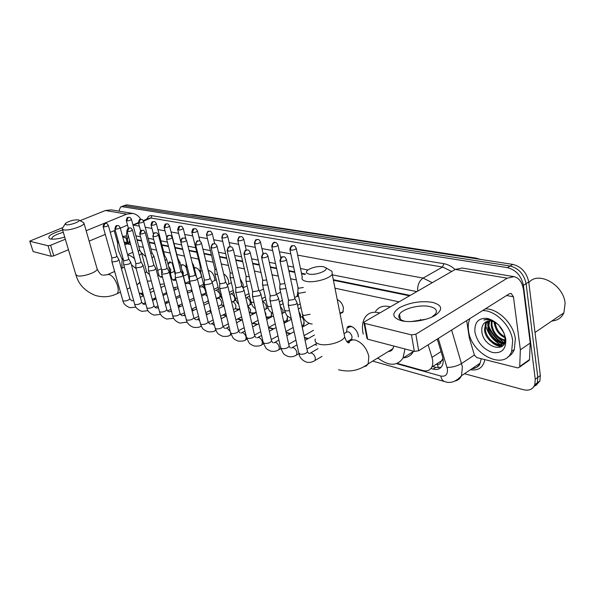 <?xml version="1.0" encoding="UTF-8"?>
<svg xmlns="http://www.w3.org/2000/svg" width="595" height="595" viewBox="0 0 595 595"><rect width="100%" height="100%" fill="white"/><g stroke="black" fill="none" stroke-linecap="round" stroke-linejoin="round"><path stroke-width="0.89" d="M337.253 299.605C340.362 301.04 342.43 303.755 343.456 307.756L342.802 312.449L340.043 313.625M297.188 295.96L297.701 292.658M240.164 278.795L243.124 284.336L243.206 287.779M223.705 274.02C226.011 275.292 227.64 277.605 228.592 280.944L228.763 284.06M208.324 270.599C211.047 270.881 213.136 273.239 214.587 277.679L214.817 280.498M194.238 267.899C196.952 267.177 199.236 269.386 201.095 274.526L201.355 277.084M180.798 265.772L181.349 265.035C182.658 264.202 184.212 264.909 186.012 267.162M169.188 263.228L168.125 264.723L169.01 262.194L172.52 263.198M346.528 332.04L347.197 327.451C349.562 323.516 357.201 328.864 358.22 335.253L358.391 336.896M302.082 316.614L304.052 321.151L303.42 325.963L302.163 326.826M287.095 315.633L287.43 316.823L286.545 321.925M204.836 293.96L205.848 292.376M191.858 290.486L191.821 289.936M438.337 367.747L437.355 364.281C439.051 364.653 440.129 364.043 440.59 362.459L442.963 358.398M390.737 350.946L390.052 350.462M409.524 295.812L333.416 280.252M304.975 274.436L301.576 273.745M294.756 272.354L288.939 271.164M276.653 268.65L270.442 267.378M259.323 265.102L252.756 263.764M242.715 261.711L235.836 260.305M226.784 258.453L219.622 256.988M211.5 255.329L204.078 253.812M196.811 252.325L189.165 250.763M182.687 249.439L175.138 247.892M168.526 246.546L161.966 245.2M154.849 243.749L149.278 242.611M141.692 241.057L137.051 240.105M436.068 364.341L437.147 364.222M130.707 244.649L127.248 243.905L124.801 244.56M399.044 301.858L334.992 288.203M296.377 279.97L290.568 278.728M278.289 276.11L272.086 274.786M260.967 272.421L254.415 271.022M244.374 268.88L237.502 267.415M228.458 265.489L221.295 263.957M213.174 262.231L205.758 260.647M198.492 259.1L190.846 257.471M184.376 256.088L176.819 254.482M170.215 253.068L163.655 251.67M156.537 250.153L150.966 248.963M143.38 247.349L138.732 246.36M397.311 363.389L422.904 370.544C427.054 371.578 430.029 370.432 431.829 367.1C433.048 364.452 433.101 361.217 431.977 357.379L428.132 344.817M420.71 320.534L420.397 319.5M209.395 310.85L210.987 311.297M223.385 314.762L226.368 315.595M237.911 318.823L241.964 319.954M253.009 323.04L257.553 324.312M268.702 327.429L273.774 328.849M286.061 332.278L290.68 333.572M304.432 337.417L308.299 338.503M174.937 287.697L175.213 289.765M187.351 291.186L187.551 293.112M223.623 306.142L222.173 305.153M238.052 310.069L236.2 308.909M256.177 312.078L256.006 312.613M253.113 314.123L250.755 312.814M271.469 312.762L271.127 317.083M268.866 318.288L266.129 317.075M285.585 322.445L283.867 322.378M351.719 340.154L351.139 339.73M118.874 211.121L120.562 206.993L122.258 206.703L507.461 267.646C516.014 269.922 521.324 275.812 523.399 285.325L535.255 379.193L537.806 377.342L537.33 382.868L533.135 387.568L537.33 382.868L537.806 377.342L526.077 283.644L537.806 377.342L540.342 375.497L539.858 381.016L535.671 385.716M507.461 267.646L510.16 266.024C518.714 268.278 524.016 274.154 526.077 283.644C524.016 274.154 518.714 268.278 510.16 266.024L124.563 205.766L510.16 266.024L512.845 264.403C521.391 266.642 526.694 272.495 528.739 281.963L540.342 375.497M122.867 206.063L121.231 206.725M123.537 205.796L126.869 204.844L512.845 264.403M502.827 345.717L500.722 344.795L502.827 345.717M500.15 344.498C492.563 340.013 487.714 333.527 485.602 325.034C487.714 333.527 492.563 340.013 500.15 344.498M535.255 379.193L534.779 384.727C532.852 389.338 529.096 391.012 523.511 389.732L464.487 373.727M501.838 342.251C495.293 338.131 490.882 332.374 488.607 324.982M430.944 368.506L433.175 369.116C437.392 370.149 440.412 368.974 442.234 365.59C443.439 362.965 443.491 359.767 442.397 356.003L437.265 339.076M129.546 240.373L128.981 242.619M410.26 295.388L333.304 279.702M305.585 274.05L301.464 273.209M294.644 271.818L288.828 270.636M276.541 268.129L270.331 266.865M259.204 264.596L252.644 263.258M242.596 261.212L235.717 259.814M226.673 257.97L219.51 256.505M211.381 254.853L203.966 253.336M196.692 251.856L189.046 250.294M182.576 248.978L175.019 247.438M168.415 246.092L161.855 244.753M154.73 243.303L149.167 242.165M141.573 240.618L136.932 239.673M441.051 367.353L435.852 367.375L432.721 366.52M64.729 237.13C58.808 238.796 54.13 239.435 50.701 239.049L50.092 238.937C46.462 236.743 50.642 233.783 62.631 230.049M63.301 232.31C56.406 234.274 52.553 236.282 51.75 238.335L52.278 239.175M140.792 219.384C138.888 216.097 136.218 214.111 132.782 213.427L111.317 209.871L105.389 210.518L80.02 220.693M132.782 213.427L126.742 214.118L86.149 230.726M62.988 227.521L29.75 241.124L33.127 251.559L29.772 241.198M48.054 245.735L50.59 245.274L53.788 255.857L51.267 256.304L48.054 245.735L29.951 241.295M65.353 239.235L50.59 245.274M51.267 256.304L33.127 251.559M53.788 255.857L68.462 249.736M89.138 241.116L105.293 234.378M110.254 232.31L115.237 230.235M120.294 228.123L127.516 225.118M114.21 230.659L117.676 243.177M122.317 259.837L118.688 251.209C117.542 246.947 117.341 243.407 118.108 240.596M126.988 242.961L124.415 243.132M124.429 243.191L127.129 243.162M124.043 241.778L127.107 243.05M122.689 236.847L126.185 238.193M122.57 236.416L125.999 236.037M124.861 242.879L124.459 243.095M65.919 224.717C69.518 225.639 81.359 221.347 78.808 220.061L78.146 219.83C73.475 219.763 69.251 220.931 65.465 223.341L65.919 224.717M83.315 222.404L84.029 223.356C84.155 226.055 68.291 231.105 63.598 229.826L62.237 228.711M137.891 284.127L139.847 282.164M142.83 293.119L139.245 293.328M153.168 288.002L150.877 289.2M136.166 268.672L131.398 264.693M122.31 268.055C121.611 263.853 121.819 260.513 122.934 258.051M127.687 255.062C129.784 255.233 132.068 256.452 134.544 258.721M141.067 252.459L145.872 256.668M308.983 274.064C315.454 275.634 328.998 270.457 325.725 267.698L323.36 266.664C318.474 266.099 313.654 266.984 308.894 269.334C305.495 271.521 305.525 273.098 308.983 274.064M329.972 270.167L332.017 271.357L332.211 274.198C329.95 278.743 313.61 283.19 306.009 281.309C302.535 280.483 301.301 279.055 302.305 277.017M388.185 351.6L390.32 351.147L392.075 349.979L394.016 346.097M391.079 350.753L390.372 350.262M404.979 348.968L403.001 358.041C397.244 366.319 388.832 366.304 377.773 357.989M363.203 334.078L363.017 333.178C361.842 326.707 362.526 321.434 365.085 317.358C368.357 312.665 373.258 311.2 379.803 312.963M413.547 351.214L413.384 351.533C411.152 355.505 407.798 357.602 403.313 357.84M375.564 311.341C378.881 306.656 383.82 305.161 390.372 306.856M111.86 261.51L112.388 262.001L117.312 261.131L118.866 259.546M103.151 226.747L111.793 257.523L112.18 257.873L115.735 257.248L116.895 256.14M123.611 264.373L124.177 264.901L129.197 264.016L130.736 262.395M114.909 229.03L123.567 260.327L123.968 260.699L127.598 260.06L128.751 258.929M135.801 267.341L136.396 267.906L141.521 267.014L143.045 265.348M127.099 231.395L135.772 263.228L136.196 263.637L139.907 262.983L141.045 261.83M192.2 291.312L187.566 293.179M207.358 301.397L208.265 300.326M148.452 270.42L149.077 271.03L154.313 270.123L155.816 268.412M139.766 233.857L148.438 266.24L148.891 266.679L152.677 266.017L153.8 264.834M207.358 296.66C206.153 294.875 205.082 294.28 204.145 294.875L201.675 296.087M220.938 305.027L221.496 304.752L221.809 302.186C220.648 299.062 219.258 297.805 217.636 298.415L216.349 299.054M161.587 273.611L162.256 274.273L167.604 273.343L169.225 272.027L169.077 271.595M152.922 236.416L161.587 269.364L162.071 269.84L165.938 269.163L167.046 267.951M239.071 309.125L239.8 309.155M235.032 308.798L235.635 308.485L235.955 305.912C235.248 303.621 234.133 302.253 232.6 301.791M175.235 276.928L175.942 277.634L181.408 276.697L183.022 275.381L182.851 274.905M166.6 239.071L175.257 272.614L175.77 273.12L179.72 272.443L180.813 271.194M253.701 313.029L255.619 312.464L256.088 311.721M249.647 312.71L250.317 312.36L250.644 309.787L247.87 305.8M189.426 280.371L190.184 281.137L195.77 280.186L197.362 278.869L197.183 278.341M180.828 241.83L189.478 275.991L190.021 276.534L194.059 275.842L195.13 274.563M268.895 317.083L270.97 316.451L271.684 314.74M265.861 315.9L265.906 313.803L264.842 311.416M204.204 283.949L205 284.789L210.719 283.815L212.296 282.499L212.095 281.926M195.651 244.716L204.271 279.494L204.851 280.089L208.979 279.39L210.035 278.073M284.678 321.293L286.931 320.586L287.653 318.719M219.592 287.675L220.44 288.582L226.293 287.601L227.84 286.284L227.632 285.652M211.099 247.713L219.689 283.146L220.299 283.8L224.531 283.079L225.557 281.733M301.925 325.725L303.539 324.877L304.261 322.84M235.635 291.557L236.535 292.547L242.529 291.543L244.054 290.241L243.824 289.534M227.216 250.845L235.754 286.954L236.408 287.66L240.737 286.931L241.741 285.541M252.369 295.603L253.329 296.674L259.472 295.656L260.967 294.369L260.722 293.595M244.047 254.11L252.525 290.925L253.217 291.691L257.657 290.948L258.743 290.025L258.632 289.52M269.855 299.821L270.874 300.996L277.173 299.954L278.631 298.69L278.363 297.827M261.636 257.531L270.041 295.061L270.777 295.901L275.329 295.142L276.392 294.235L276.266 293.677M358.309 336.949L358.354 336.123M350.514 339.708L351.742 338.986L352.054 336.51C350.455 332.397 348.514 331.021 346.216 332.382L344.215 333.535M288.129 304.231L289.215 305.51L295.678 304.447L297.098 303.205L296.816 302.253M280.029 261.101L288.352 299.389L289.14 300.304L293.811 299.53L294.845 298.638L294.711 298.013M353.192 327.369C351.139 326.283 349.562 326.432 348.477 327.815M170.497 272.272L170.802 269.639L168.489 266.121M139.312 255.404L141.669 253.515M138.211 251.35L139.743 250.108M170.579 261.949L169.82 262.254M183.163 275.024L183.282 272.592L181.825 269.788M151.993 258.029L153.919 256.252M150.892 253.879L151.978 252.786M183.007 264.753L182.174 265.087M196.35 276.333L196 274.957M165.157 260.714L166.622 259.085M164.049 256.445L164.666 255.56M195.889 267.661L194.967 268.033M178.835 263.459L179.802 262.023M172.476 263.957L173.19 264.604M177.697 259.004L177.831 258.438M209.232 270.673L208.414 270.941M193.04 266.233L193.487 265.072M186.027 267.014L187.403 267.787M177.734 229.863L186.22 263.131M207.789 268.925L207.7 268.248M200.113 270.19L200.872 270.933L202.174 271.015M191.865 232.377L200.173 265.891L201.043 266.471M214.758 273.484L215.569 274.288L217.554 274.332M206.562 235.003L214.847 269.118L216.439 269.751M230.005 276.913L230.86 277.783L233.582 277.739M221.868 237.725L230.116 272.48L230.734 273.098L232.481 273.098M245.876 280.483L246.784 281.428L250.294 281.249M237.821 240.573L246.018 275.968L246.672 276.645L249.208 276.511M280.587 292.182L276.556 294.302M262.425 284.194L263.384 285.221L267.75 284.849M254.459 243.534L262.596 279.613L263.288 280.342L266.664 280M298.601 296.288L296.518 296.548L294.607 297.56M279.687 288.069L280.714 289.177L285.994 288.538M271.826 246.635L279.888 283.406L280.632 284.202L284.908 283.54M340.169 312.739L341.113 312.814L343.285 311.549M297.708 292.1L298.802 293.32L305.466 292.071M289.973 249.87L297.954 287.363L298.742 288.233L303.294 287.474M401.409 320.727C391.904 317.633 391.324 313.253 399.669 307.578C409.933 302.438 420.836 300.683 432.394 302.327C442.323 305.101 443.268 309.452 435.213 315.372C426.965 320.452 410.818 322.996 401.409 320.727M431.777 317.157L435.547 313.959C437.645 310.464 435.719 308.002 429.769 306.559C420.011 304.268 402.785 308.627 399.513 314.227C397.653 317.477 399.49 319.835 405.016 321.315L405.143 321.345M411.138 321.575L426.132 319.217M520.342 349.838L530.205 343.055L520.342 349.838L519.732 366.475L519.628 367.063L517.747 367.911L476.774 357.588L474.416 355.141L469.306 337.886L466.681 320.593M530.19 342.638L523.578 290.353C522.388 282.499 519.234 277.932 514.102 276.653L507.275 278.177L415.86 334.197L418.679 350.76L509.335 293.781L511.112 293.387L513.44 296.779L520.32 349.414M530.205 343.055L529.513 359.603L528.092 361.106M514.102 276.653L462.099 268.033L455.264 269.423L364.609 321.724L363.895 322.341L364.683 323.397L367.68 339.202L366.892 338.101L364.043 323.122M418.679 350.76L414.336 351.422L411.487 334.881L364.683 323.397M411.487 334.881L415.86 334.197M414.336 351.422L367.68 339.202M528.829 282.707C537.977 270.502 563.792 284.685 565.116 303.391L563.889 312.829C561.539 317.856 557.545 320.571 551.915 320.98M504.597 342.936L503.995 342.594M503.496 342.289L496.758 336.681M498.015 339.507C494.214 335.93 491.306 331.779 489.283 327.064M482.56 310.612C495.099 309.965 511.075 325.688 512.674 340.704L511.648 351.4C504.776 371.392 470.883 354.122 468.533 330.679C467.863 326.09 468.325 322.051 469.901 318.57M485.267 308.909C497.814 308.247 513.768 323.918 515.352 338.897L514.303 349.577C512.964 352.924 510.822 355.371 507.885 356.911M504.047 333.103L498.372 324.669L493.82 321.315C490.161 319.396 486.836 318.95 483.854 319.984C488.845 319.039 493.753 320.675 498.595 324.9M503.66 332.166L505.11 337.239C507.974 354.285 482.924 348.135 481.801 331.058C481.526 326.826 482.865 323.806 485.825 322.014C489.678 320.013 493.962 321.003 498.67 324.982M474.914 332.122C474.319 322.178 478.581 317.611 487.699 318.437C497.294 321.545 503.325 328.447 505.81 339.143C506.152 349.28 501.726 353.728 492.526 352.5C483.185 349.205 477.316 342.415 474.914 332.122M488.302 330.076L487.528 321.263L486.398 322.907L485.356 329.132C485.996 340.504 501.124 349.466 505.014 341.448M487.037 321.426L485.565 323.435L484.531 329.667C485.208 341.664 501.563 350.477 504.612 341.084L505.133 337.41M489.611 320.973L488.659 326.997C489.261 335.171 497.822 343.501 504.062 342.214M489.053 320.995L487.833 327.525C488.406 336.621 498.907 345.383 504.813 342.289M492.087 321.27L491.939 324.87C493.56 333.111 497.889 338.168 504.917 340.043M491.425 321.129L491.12 325.406C492.898 334.033 497.45 339.12 504.761 340.652M495.174 322.475L495.196 322.765C496.26 329.288 499.555 334.011 505.073 336.934M494.319 322.051L494.386 323.293C495.583 330.284 499.175 335.134 505.148 337.841M500.321 326.863L502.827 330.582M493.91 321.873L494.988 326.32M495.538 340.533L502.247 343.984M502.373 344.014L503.965 344.252M492.444 342.854C495.576 345.316 498.729 346.528 501.905 346.483M487.907 321.166L487.774 325.696M499.116 342.37L504.129 343.962M495.933 344.602L502.277 346.208M443.149 359.93L442.323 359.96M130.164 242.656L127.248 243.905M441.051 351.563L431.977 357.379M190.162 214.609L192.884 214.602L476.074 258.133L473.144 258.275M126.869 204.844L122.258 206.703M528.739 281.963L523.399 285.325M143.507 295.603L141.632 293.491M396.59 363.657L440.798 376.04C445.603 376.866 447.812 374.538 447.418 369.041L438.27 338.451M451.62 330.054L462.389 366.803L461.497 375.743C460.173 378.569 458.068 380.324 455.175 381.023M474.386 355.029L461.631 363.493C457.072 366.163 452.207 367.457 447.038 367.39M146.898 219.079C147.865 216.491 149.561 215.36 151.978 215.688L443.863 263.689C447.745 264.358 451.508 266.292 455.153 269.49M484.836 359.618C483.192 367.554 478.38 370.923 470.407 369.733M474.542 368.26L472.936 368.022M132.997 225.081L138.553 223.207M143.566 221.109L150.952 218.015L148.237 218.514L143.298 220.581M471.79 368.796C475.636 368.506 478.395 366.646 480.091 363.203L481.236 358.711M297.664 255.129L423.112 278.088L442.561 267.036L150.952 218.015L151.978 215.688M417.66 291.119C417.37 285.213 419.185 280.87 423.112 278.088L432.268 282.692M451.709 271.476L442.561 267.036L443.863 263.689M133.124 225.55L133.912 225.155L139.342 226.145M145.202 227.223L151.941 228.45M157.891 229.544L165.023 230.845M171.055 231.953L178.612 233.337M184.733 234.46L192.743 235.925M198.953 237.063L207.439 238.61M213.746 239.77L222.746 241.414M229.149 242.589L238.692 244.329M245.2 245.527L255.322 247.379M261.934 248.591L272.688 250.554M279.405 251.789L290.829 253.879M128.103 235.07L127.434 239.525L128.051 243.02M195.435 307.317L196.328 307.563M208.919 311.088L211.091 311.698M222.902 315.008L226.464 316.005L221.176 318.749M237.42 319.076L241.473 320.214M252.511 323.301L257.055 324.572M268.568 327.8L273.276 329.117M286.158 332.724L290.174 333.855M304.528 337.871L307.793 338.786M377.327 358.264L378.517 358.599M416.827 291.595L332.337 274.83M307.89 269.981L300.475 268.509M293.655 267.155L287.831 265.995M275.537 263.555L269.327 262.328M258.193 260.119L251.633 258.818M241.585 256.817L234.698 255.456M225.646 253.656L218.484 252.235M210.355 250.621L202.932 249.149M195.666 247.706L188.013 246.189M181.542 244.909L173.985 243.407M167.381 242.098L160.821 240.797M153.703 239.383L148.133 238.275M140.546 236.773L135.898 235.851M127.434 239.525L126.177 237.807L127.025 230.116M444.874 381.633L444.629 381.559C442.628 380.845 441.349 379.008 440.798 376.04M435.852 367.375L433.175 369.116M126.742 214.118L105.389 210.518M127.583 225.356L127.137 225.274M62.393 229.254L75.773 274.392L77.179 275.73C81.909 277.389 97.431 272.183 97.171 269.059L96.978 268.382M116.092 294.168L117.022 293.737C118.405 292.39 118.598 289.765 117.579 285.868C115.542 279.762 112.76 275.968 109.242 274.474L103.366 275.18M315.35 339.083C314.435 341.366 315.7 343.04 319.143 344.111C326.685 346.55 342.608 342.095 344.676 336.993L343.94 333.282M363.448 366.862L366.193 366.037L368.141 363.895L368.848 356.383C366.632 348.097 362.236 342.69 355.669 340.169C353.058 339.514 350.976 339.998 349.436 341.612M103.485 226.896L105.017 223.475L106.222 223.348C104.683 224.04 104.408 221.593 103.106 226.583L103.485 226.896C105.679 226.866 107.286 226.353 108.32 225.371L108.275 225.208M111.927 261.763L122.793 300.416L123.463 301.003C126.482 301.055 128.602 300.311 129.814 298.772L129.732 298.482M133.607 300.46L132.313 300.817M115.252 229.187L116.806 225.698L118.033 225.572C116.508 226.264 116.181 223.794 114.857 228.852L115.252 229.187C117.483 229.164 119.112 228.651 120.16 227.64L120.116 227.468M123.686 264.649L134.567 303.926L135.273 304.558C138.33 304.633 140.472 303.881 141.707 302.297L141.617 301.985M145.797 304.008L144.221 304.342M127.471 231.559L129.048 228.004L130.275 227.878C128.364 228.473 128.17 226.531 127.047 231.202L127.471 231.559C129.725 231.552 131.383 231.031 132.447 230.005L132.395 229.804M135.883 267.646L146.772 307.563L147.515 308.247C150.609 308.336 152.781 307.57 154.031 305.964L153.941 305.614M158.471 307.786L156.567 307.994M140.152 234.028L141.751 230.406L142.993 230.272C141.045 230.957 141.089 228.659 139.706 233.642L140.152 234.028C142.436 234.028 144.124 233.5 145.202 232.452L145.143 232.236M173.286 318.31L166.734 319.054C162.584 317.462 160.181 315.015 159.527 311.706M148.542 270.755L159.423 311.341L160.211 312.07C163.342 312.174 165.544 311.408 166.816 309.764L166.719 309.385M171.65 311.795L170.832 311.416L169.367 311.787M153.332 236.587C153.041 234.899 153.584 233.664 154.953 232.898L156.21 232.757C154.016 233.396 154.15 231.395 152.856 236.17L153.332 236.587C155.645 236.602 157.355 236.066 158.448 235.003L158.389 234.765M186.57 322.356L187.165 322.007M161.684 273.983L172.557 315.253L173.383 316.034C176.559 316.161 178.79 315.387 180.084 313.714L179.973 313.29M185.365 316.079L184.086 315.335L182.65 315.714M167.031 239.257C166.741 237.531 167.292 236.275 168.675 235.486L169.947 235.337C167.768 235.977 167.85 233.961 166.533 238.803L167.031 239.257C169.382 239.279 171.115 238.744 172.23 237.65L172.163 237.39M200.366 326.551L201.162 325.904M175.339 277.337L186.198 319.307L187.068 320.155C190.281 320.303 192.549 319.522 193.866 317.819L193.747 317.351M199.645 320.675L197.852 319.403L196.432 319.798M181.289 242.024C181.006 240.268 181.564 238.989 182.955 238.179L184.234 238.03C182.1 238.669 182.13 236.602 180.754 241.54L181.289 242.024C183.669 242.061 185.432 241.525 186.562 240.41L186.495 240.12M214.698 330.909L215.68 329.794M189.545 280.825L200.374 323.524L201.296 324.439C204.546 324.61 206.844 323.821 208.183 322.088L208.057 321.568M214.557 325.673L212.155 323.628L210.756 324.037M196.134 244.917C195.859 243.124 196.424 241.815 197.83 240.99L199.124 240.826C197.295 241.511 197.109 239.101 195.569 244.389L196.134 244.917C198.552 244.962 200.337 244.419 201.497 243.288L201.422 242.961M229.596 335.446L230.287 335.074L230.689 333.371M204.33 284.455L215.115 327.904L216.089 328.894C219.384 329.087 221.712 328.299 223.08 326.529L222.939 325.956M230.22 331.475L227.03 328.031L225.639 328.44M211.619 247.922C211.337 246.099 211.909 244.761 213.337 243.913L214.639 243.749C212.527 244.419 212.571 242.18 211.017 247.349L211.619 247.922C214.059 247.989 215.873 247.446 217.056 246.285L216.974 245.928M245.095 340.162L245.861 339.745L246.122 337.142C245.378 334.717 244.166 333.2 242.5 332.605L241.124 333.029M219.726 288.24L230.458 332.464L231.492 333.535C234.824 333.75 237.189 332.955 238.588 331.155L238.431 330.522M227.766 251.068C227.483 249.201 228.071 247.832 229.506 246.962L230.823 246.791C228.718 247.453 228.725 245.214 227.126 250.443L227.766 251.068C230.243 251.142 232.08 250.599 233.285 249.424L233.203 249.022M261.242 345.078L262.09 344.602L262.35 342.013C261.599 339.537 260.357 337.99 258.617 337.365L257.248 337.804M235.776 292.182L246.449 337.201L247.542 338.369C250.912 338.607 253.306 337.811 254.734 335.982L254.571 335.275M244.627 254.348C244.352 252.436 244.939 251.038 246.397 250.153L247.721 249.974C245.616 250.644 245.609 248.353 243.943 253.663L244.627 254.348C247.133 254.437 249.008 253.887 250.235 252.697L250.145 252.25M278.066 350.195L279.003 349.659L279.263 347.093C278.505 344.565 277.225 342.98 275.418 342.333L273.975 342.794M252.533 296.295L263.116 342.14L264.277 343.404C267.676 343.672 270.115 342.876 271.58 341.024L271.402 340.236M262.246 257.776C261.978 255.828 262.581 254.392 264.046 253.477L265.385 253.299C263.659 254.02 263.392 251.343 261.517 257.025L262.246 257.776C264.79 257.88 266.686 257.33 267.951 256.125L267.854 255.627M295.611 355.535L296.66 354.925L296.905 352.389C296.154 349.808 294.83 348.187 292.941 347.517L291.409 348.001M270.026 300.594L280.513 347.294L281.74 348.663C285.176 348.96 287.653 348.164 289.155 346.283L288.962 345.412M280.684 261.361C280.424 259.368 281.033 257.903 282.513 256.966L283.86 256.772C282.186 257.494 281.866 254.772 279.91 260.543L280.684 261.361C283.257 261.488 285.191 260.937 286.478 259.71L286.381 259.16M313.937 361.113L315.097 360.421L315.335 357.915C314.577 355.289 313.215 353.623 311.245 352.924L309.601 353.43M288.315 305.086L298.683 352.664L299.984 354.159C303.457 354.486 305.964 353.69 307.511 351.786L307.303 350.819M126.675 220.849L128.185 217.435L129.323 217.316C127.456 217.963 127.419 215.94 126.266 220.522L126.675 220.849C128.847 220.819 130.439 220.321 131.458 219.362L131.413 219.191M145.18 273.15L146.578 271.632M138.836 223.021L140.375 219.548L141.521 219.414C139.676 220.061 139.565 218.038 138.412 222.671L138.836 223.021C141.045 222.999 142.659 222.493 143.692 221.518L143.64 221.325M162.435 276.846L161.557 277.144M157.868 276.006L158.835 274.674M151.457 225.274L153.019 221.734L154.172 221.6C152.38 222.21 152.156 220.239 151.011 224.895L151.457 225.274C153.696 225.26 155.332 224.754 156.381 223.757L156.329 223.549M176.075 280.163L174.283 280.319M171.018 278.914L171.538 277.828M164.562 227.61L166.146 224.003L167.314 223.869C165.536 224.486 165.261 222.471 164.086 227.208L164.562 227.61C166.831 227.61 168.497 227.097 169.553 226.085L169.501 225.855M191.144 290.271L191.821 289.802M190.445 284.425L188.734 283.279L187.485 283.614M184.658 281.785L184.71 281.093M178.18 230.042L179.779 226.36L180.954 226.219C179.199 226.844 178.902 224.784 177.667 229.611L178.18 230.042C180.471 230.049 182.159 229.536 183.238 228.502L183.178 228.249M190.936 286.366L191.062 286.805M204.673 288.523L202.404 286.686L201.177 287.028M192.334 232.571L193.955 228.815L195.145 228.666C193.405 229.283 193.055 227.216 191.791 232.102L192.334 232.571C194.662 232.586 196.372 232.072 197.466 231.016L197.406 230.734M219.064 297.478L219.659 297.173L220.113 295.194M200.225 270.621L205.007 289.891L205.773 290.68M219.562 293.238L216.602 290.234L215.397 290.583M207.06 235.196C206.785 233.441 207.335 232.162 208.704 231.366L209.901 231.217C208.138 231.938 208.079 229.454 206.487 234.69L207.06 235.196C209.418 235.233 211.151 234.705 212.274 233.634L212.207 233.322M233.842 301.293L234.504 300.951L234.832 298.221C234.103 295.849 232.942 294.413 231.358 293.908L230.176 294.265M214.877 273.96L219.644 293.551L221.251 294.518M222.396 237.933C222.128 236.148 222.686 234.839 224.062 234.021L225.274 233.865C223.251 234.542 223.296 232.347 221.786 237.383L222.396 237.933C224.784 237.985 226.546 237.457 227.684 236.364L227.61 236.022M249.208 305.257L249.945 304.878L250.279 302.148C249.55 299.724 248.353 298.259 246.702 297.738L245.832 297.872M230.131 277.441L234.861 297.359L235.724 298.281L237.256 298.4M238.379 240.789C238.112 238.959 238.677 237.628 240.075 236.795L241.287 236.632C239.294 237.301 239.294 235.084 237.732 240.194L238.379 240.789C240.797 240.849 242.589 240.321 243.749 239.205L243.675 238.833M265.206 309.393L266.017 308.954L266.359 306.232C265.623 303.762 264.396 302.26 262.67 301.725L262.64 301.717M246.01 281.071L250.711 301.315L251.626 302.32L253.939 302.379M255.047 243.764C254.786 241.905 255.359 240.544 256.772 239.681L257.999 239.51C256.029 240.179 255.984 237.933 254.363 243.117L255.047 243.764C257.501 243.838 259.316 243.31 260.506 242.18L260.424 241.763M281.948 313.684L282.766 313.201L283.108 310.486L280.305 306.269M262.566 284.841L267.222 305.436L268.196 306.522L271.35 306.477M272.45 246.873C272.198 244.969 272.778 243.578 274.198 242.701L275.44 242.522C273.886 241.63 272.651 242.849 271.722 246.166L272.45 246.873C274.935 246.962 276.779 246.434 277.999 245.281L277.91 244.828M300.2 317.671L300.572 314.919L298.906 311.646M279.843 288.783L284.447 309.72L285.667 310.947L289.534 310.687M290.643 250.123C290.39 248.175 290.985 246.754 292.42 245.847L293.662 245.661C292.42 246.211 291.431 243.987 289.862 249.35L290.643 250.123C293.157 250.227 295.031 249.699 296.273 248.532L296.184 248.026M297.879 292.904L302.424 314.197L303.718 315.529L310.129 314.264M507.275 278.177L455.264 269.423M513.44 296.779L506.59 295.507M519.732 366.475L529.513 359.603M500.886 342.088C495.018 338.205 490.927 332.925 488.607 326.253M194.245 267.929L194.937 267.601M181.349 265.035L182.085 264.693M169.01 262.194L169.672 261.889M347.197 327.451L349.473 326.149M130.037 242.165L126.036 243.883M442.078 360.436L431.829 367.1M480.567 259.42L476.074 258.133M192.884 214.602L189.53 214.512M539.858 381.016L534.779 384.727M140.182 293.506L143.536 295.752L140.323 297.262M132.953 224.91L138.404 222.634M372.715 361.091L444.629 381.559C450.393 383.73 456.015 381.797 461.497 375.743L480.091 363.203C479.473 366.103 476.811 367.896 472.095 368.595M128.304 228.026L127.97 228.473M126.311 238.558L127.166 243.4M153.644 298.735L155.362 299.226M165.722 302.171L167.76 302.758M178.225 305.733L180.62 306.41M191.761 309.586L193.948 310.211M206.078 313.662L207.789 314.145M220.968 317.901L222.166 318.243M236.468 322.312L237.108 322.49M258.84 323.628L252.652 326.915M314.725 344.587L316.778 345.167M51.75 238.335L51.899 238.848M120.473 292.145L117.022 293.737C109.949 297.113 102.66 297.649 95.17 295.358C84.996 291.171 78.592 284.395 75.952 275.024M78.808 220.061L83.612 222.56M102.556 274.987C101.262 275.344 99.462 273.373 97.171 269.059L84.029 223.356M138.866 283.674L136.857 284.603M130.082 287.72L127.122 289.088M149.665 289.765L152.878 288.263M127.568 254.615L132.804 252.325M124.377 267.14L121.38 268.471M114.656 271.461L108.052 274.399M65.034 224.062L62.906 227.654M332.211 274.198L344.676 336.993C345.859 340.519 347.123 342.482 348.477 342.876C349.756 342.876 349.622 342.356 348.09 341.322L346.766 341.471M348.105 342.713L348.722 342.571M325.725 267.698L332.017 271.357M393.139 348.566L368.141 363.895C359.38 370.551 349.525 372.507 338.57 369.763M403.001 358.041L413.384 351.533M166.585 292.576L162.747 294.406M155.771 297.723L152.261 299.397M145.425 302.647L142.778 303.904M122.875 300.691C123.358 303.673 125.716 306.016 129.948 307.704L135.958 307.146M118.985 259.844L129.814 298.772L131.636 300.735M116.947 256.252L118.978 259.74M106.222 223.348C106.594 223.088 107.293 223.757 108.32 225.371L116.947 256.319M164.785 285.749L160.933 287.563M153.934 290.858L150.409 292.517M111.823 257.672L111.89 261.398M179.988 295.291L175.815 297.307M168.727 300.72L164.912 302.565M157.972 305.912L154.886 307.399M134.656 304.231C135.206 307.332 137.579 309.705 141.774 311.356L148.073 310.687M130.855 262.722L141.707 302.297L143.499 304.261M128.81 259.056L130.863 262.611M118.033 225.572C118.435 225.312 119.149 226.003 120.16 227.64L128.803 259.13M178.188 288.344L174 290.338M166.89 293.729L163.052 295.559M156.083 298.883L152.573 300.557M123.596 260.491L123.648 264.254M193.918 298.058L189.381 300.274M182.182 303.8L178.031 305.83M170.988 309.274L167.47 310.992M146.861 307.905C147.448 311.088 149.843 313.498 154.023 315.134L160.628 314.346M143.172 265.705L154.031 305.964L155.793 307.913M141.104 261.964L143.179 265.586M130.275 227.878C130.721 227.625 131.443 228.331 132.447 230.005L141.104 262.045M191.263 291.357L191.954 290.338M180.345 296.674L176.172 298.69M169.099 302.111L165.276 303.956M158.344 307.31L157.697 307.622M135.801 263.414L135.846 267.214M207.32 301.42L208.562 301.516M207.863 301.144L203.49 303.316M196.172 306.953L191.664 309.192M184.502 312.747L180.553 314.703M155.957 268.806L166.816 309.764L168.541 311.698M153.867 264.983L155.964 268.68M142.993 230.272C143.477 230.027 144.213 230.756 145.202 232.452L153.867 265.072M204.316 294.748L204.963 293.774M194.327 299.687L189.798 301.91M182.606 305.436L178.463 307.474M171.419 310.925L170.453 311.401M148.475 266.441L148.497 270.279M220.901 305.049L223.861 305.28M221.496 304.752L218.157 306.432M210.712 310.181L205.825 312.65M198.544 316.317L194.163 318.526M187.187 322.044L179.921 323.115C175.808 321.583 173.39 319.091 172.662 315.662M169.225 272.027L180.084 313.714L181.765 315.633M167.128 268.122L169.24 271.893M156.21 232.757C156.708 232.511 157.459 233.255 158.448 235.003L167.121 268.219M217.844 298.259L218.097 297.872M208.875 302.781L203.966 305.22M196.655 308.864L192.148 311.103M184.993 314.666L183.691 315.313M161.632 269.595L161.639 273.462M234.995 308.82L239.614 309.169M235.635 308.485L233.426 309.616M225.855 313.498L220.552 316.213M213.151 319.998L208.324 322.475M201.251 326.09L200.939 326.253C199.808 327.31 197.362 327.674 193.613 327.339C189.537 325.852 187.105 323.323 186.309 319.76M183.022 275.381L193.866 317.819L195.502 319.708M180.902 271.387L183.037 275.232M169.947 235.337C170.49 235.099 171.248 235.873 172.23 237.65L180.887 271.491M224.025 305.942L218.7 308.634M211.262 312.39L206.376 314.859M199.109 318.541L197.443 319.381M175.302 272.867L175.294 276.772M255.619 312.464L256.147 312.189M249.617 312.732L254.296 313.074M250.317 312.36L249.342 312.873M241.63 316.882L235.888 319.879M228.354 323.799L223.088 326.536L224.62 328.358M215.881 330.284L215.323 330.582C214.074 331.705 211.582 332.084 207.841 331.727C201.854 328.782 202.88 329.243 200.5 324.03M197.362 278.869L208.183 322.088L209.775 323.948M195.227 274.786L197.384 278.705M184.234 238.03C184.829 237.807 185.603 238.595 186.562 240.41L195.212 274.897M239.807 309.169L234.036 312.137M213.784 322.55L211.723 323.606M189.522 276.266L189.5 280.2M270.97 316.451L271.506 316.168M266.084 316.882L269.557 317.128M258.081 320.348L251.856 323.65M244.195 327.704L238.55 330.694M231.12 334.635L230.287 335.074C229.016 336.242 226.472 336.651 222.642 336.294C216.699 333.341 217.681 333.862 215.249 328.462M223.08 326.529L212.296 282.499M210.147 278.319L212.318 282.328M199.124 240.826C199.764 240.618 200.552 241.436 201.497 243.288L210.124 278.445M256.267 312.472L250.012 315.744M242.314 319.768L236.579 322.773M229.06 326.7L226.576 328.001M204.323 279.814L204.278 283.77M286.931 320.586L287.474 320.288M283.614 321.218L285.421 321.345M275.254 323.896L268.509 327.533M260.714 331.735L254.526 335.074M246.992 339.135L245.861 339.745C244.552 340.972 241.949 341.404 238.045 341.039C235.181 339.849 233.508 338.786 233.032 337.848L230.607 333.081M227.84 286.284L238.588 331.155L240.068 332.947M225.676 282.008L227.878 286.106M214.639 243.749C215.308 243.534 216.111 244.381 217.056 246.285L225.654 282.142M273.447 315.848L266.672 319.455M244.976 331.006L242.031 332.575M219.741 283.503L219.681 287.482M303.539 324.877L304.09 324.572M293.201 327.503L285.89 331.519M277.947 335.885L271.246 339.567M263.548 343.798L262.09 344.602C260.722 345.896 258.059 346.357 254.087 345.985C251.239 344.795 249.565 343.732 249.074 342.779L246.605 337.893M244.054 290.241L254.734 335.982L256.155 337.729M241.875 285.853L244.091 290.04M230.823 246.791C231.544 246.59 232.37 247.468 233.285 249.424L241.845 285.994M291.409 319.284L284.068 323.264M276.087 327.592L269.357 331.244M261.577 335.461L258.126 337.335M235.821 287.348L235.732 291.349M313.505 330.322L304.045 335.625M295.953 340.154L288.694 344.222M280.833 348.633L279.003 349.659C276.482 351.273 273.752 351.771 270.814 351.147C267.966 349.942 266.3 348.878 265.816 347.949L263.288 342.906M260.967 294.369L271.58 341.024L272.904 342.75M258.78 289.869L261.019 294.153M247.721 249.974C248.502 249.788 249.342 250.696 250.235 252.697L258.743 290.025M309.132 323.36L302.238 327.176M294.108 331.675L286.812 335.706M278.891 340.087L274.905 342.296M252.592 291.364L252.488 295.38M316.347 343.657L306.923 349.049M298.891 353.646L296.66 354.925C294.086 356.628 291.29 357.164 288.27 356.524C285.429 355.327 283.763 354.256 283.265 353.304L280.699 348.142M278.631 298.69L289.155 346.283L290.42 347.904M276.437 294.071L278.691 298.459M265.385 253.299C266.203 253.113 267.058 254.058 267.951 256.125L276.392 294.235M314.495 335.007L305.057 340.333M296.987 344.892L292.405 347.473M270.115 295.559L269.981 299.583M350.581 339.7L353.356 339.857M351.742 338.986L347.867 341.255M321.932 356.42L315.097 360.421C312.487 362.214 309.616 362.794 306.492 362.147C302.156 360.392 299.62 357.543 298.883 353.608M297.098 303.205L307.511 351.786L308.693 353.333M294.897 298.467L297.173 302.959M283.86 256.772C284.745 256.609 285.622 257.59 286.478 259.71L294.845 298.638M350.492 326.662L351.072 326.32M317.983 348.67L310.687 352.88M288.434 299.947L288.278 303.971M170.148 272.488L171.576 272.629M162.242 276.095L160.412 276.943M148.624 274.027L146.653 271.922L141.788 253.834M139.795 250.227L141.796 253.73M129.323 217.316C129.732 217.049 130.446 217.725 131.458 219.362L139.795 250.302M161.409 268.68L157.697 270.375M151.279 280.974L147.329 281.108M126.319 220.693L128.356 228.205M183.297 275.552L184.428 275.663M175.681 278.661L172.862 279.985M160.858 277.091C160.241 277.166 159.594 276.459 158.917 274.987L154.046 256.594M152.037 252.92L154.053 256.482M141.521 219.414C141.967 219.161 142.696 219.86 143.692 221.518L152.037 252.994M181.066 266.798L181.512 266.151M174.38 271.335L170.334 273.209M164.309 283.934L160.085 284.388M138.464 222.857L140.613 230.912M197.384 278.765L197.756 278.802M189.649 281.286L185.804 283.123M173.532 280.275C172.989 280.401 172.357 279.702 171.628 278.17L166.756 259.465M164.733 255.709L166.764 259.346M154.172 221.6C154.663 221.347 155.399 222.069 156.381 223.757L164.726 255.791M187.819 274.072L183.446 276.125M175.942 279.65L175.22 279.992M177.816 286.916L173.323 287.749M162.487 272.681L161.691 269.669M151.063 225.103L153.361 233.865M203.609 284.246L199.266 286.344M191.85 289.921L187.061 291.193M186.681 283.57C186.22 283.763 185.603 283.071 184.814 281.48L179.95 262.44M177.905 258.602L179.958 262.306M167.314 223.869C167.812 223.608 168.564 224.352 169.553 226.085L177.898 258.691M201.779 276.883L197.391 278.981M189.961 282.521L188.377 283.272M175.302 274.89L172.565 264.306M172.528 262.023L172.52 263.816M164.146 227.439L166.66 237.197M218.12 287.296L213.969 289.326M206.22 293.127L201.341 294.733M191.04 286.783L191.166 287.229M196.573 277.233L193.643 265.526M192.133 262.611L193.658 265.392M180.954 226.219C181.505 225.974 182.263 226.732 183.238 228.502L185.871 238.967M216.29 279.784L212.051 281.837M203.981 285.741L202.032 286.686M199.228 286.307L200.322 286.983M189.426 280.401L186.131 267.408M186.109 263.027L186.086 266.865M233.218 290.427L229.298 292.376M220.738 296.637L216.178 298.355M205.119 290.345L206.666 293.878M210.288 278.586L207.871 268.747M207.558 267.981L207.893 268.598M195.145 228.666C195.733 228.435 196.506 229.216 197.466 231.016L199.957 241.131M231.395 282.766L227.193 284.827M218.551 289.073L216.208 290.226M200.218 266.158L200.18 270.033M248.933 293.647L245.281 295.499M235.843 300.274L231.619 302.067M219.763 294.056C220.782 296.846 221.645 298.497 222.344 299.01M209.901 231.217C210.518 230.979 211.307 231.782 212.274 233.634L214.713 243.764M247.118 285.831L242.961 287.906M233.716 292.524L230.949 293.9M214.892 269.416L214.832 273.321M265.311 296.964L261.949 298.697M251.566 304.038L247.699 305.852M234.995 297.909C236.52 301.739 237.71 303.748 238.565 303.933M225.274 233.865C225.936 233.642 226.74 234.475 227.684 236.364L230.124 246.739M263.503 288.977L259.398 291.059M249.498 296.094L246.278 297.731M230.161 272.808L230.087 276.734M282.387 300.371L279.353 301.963M267.958 307.935L264.463 309.72M250.852 301.925C253.091 307.489 253.039 306.775 255.426 308.827M241.287 236.632C242.009 236.416 242.827 237.279 243.749 239.205L246.233 250.049M265.95 299.791L262.596 301.524M246.07 276.34L245.973 280.29M300.222 303.874L297.545 305.309M285.057 311.973L281.941 313.654M267.371 306.113C268.323 308.887 269.193 310.627 269.981 311.326L272.979 313.743M257.999 239.51C258.751 239.294 259.584 240.187 260.506 242.18L263.079 253.73M297.069 296.154L298.162 294.361M283.101 303.621L280.074 305.213M262.648 280.029L262.529 283.993M302.914 316.161L300.192 317.648M284.603 310.478C285.764 313.677 286.693 315.521 287.407 315.997L291.29 318.719M275.44 242.522C276.251 242.321 277.099 243.243 277.999 245.281L280.728 257.895M301.011 307.585L298.348 309.021M279.955 283.867L279.806 287.846M339.857 312.71L341.113 312.814M302.595 315.03C303.51 319.403 306.217 322.341 310.716 323.844L312.182 324.03M293.662 245.661C294.518 245.467 295.388 246.427 296.273 248.532L302.275 277.077M298.021 287.883L297.85 291.87M399.513 314.227L400.413 319.366M519.628 367.063L529.401 360.191M535.009 332.486L563.889 312.829M511.648 351.4L514.303 349.577M485.565 323.435L486.398 322.907M488.882 321.307L489.395 320.98M504.612 341.084L505.133 340.734"/></g></svg>
